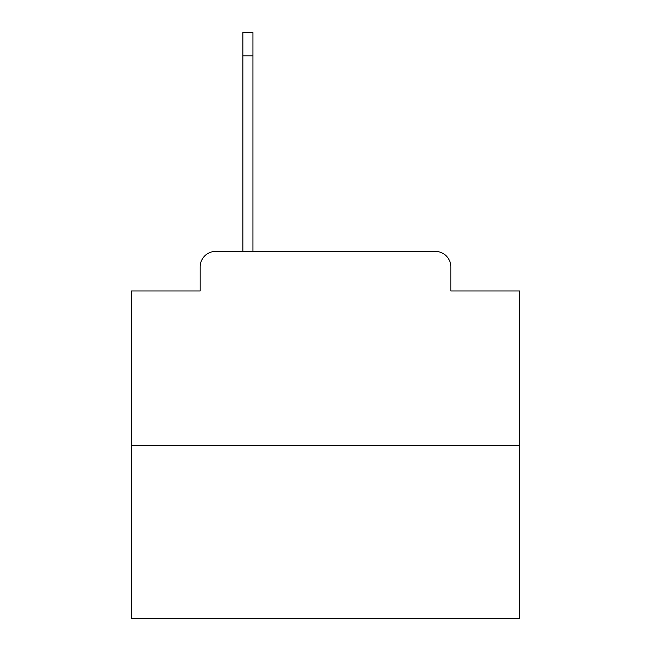 <?xml version="1.0" encoding="UTF-8"?>
<svg xmlns="http://www.w3.org/2000/svg" width="651" height="651" viewBox="0 0 651 651"><rect width="100%" height="100%" fill="white"/><g stroke="black" fill="none" stroke-linecap="round" stroke-linejoin="round"><path stroke-width="0.98" d="M200.174 266.91L200.174 290.964L200.174 266.91A15.518 15.518 0 0 1 215.693 251.392L242.856 251.392L242.856 32.55L252.938 32.55L252.938 251.392L264.973 251.392M519.506 445.398L131.494 445.398L131.494 618.45L519.506 618.45L519.506 290.964L450.826 290.964L450.826 266.91A15.518 15.518 0 0 0 435.307 251.392L215.693 251.392M131.494 445.398L131.494 290.964L200.174 290.964M386.027 251.392L435.307 251.392M450.826 290.964L450.826 266.91M242.856 55.831L252.938 55.831"/></g></svg>
